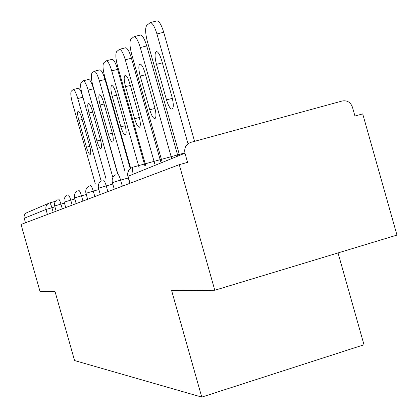 <?xml version="1.0" encoding="UTF-8"?>
<svg xmlns="http://www.w3.org/2000/svg" width="418" height="418" viewBox="0 0 418 418"><rect width="100%" height="100%" fill="white"/><g stroke="black" fill="none" stroke-linecap="round" stroke-linejoin="round"><path stroke-width="0.63" d="M338.037 252.932L364.005 344.777L201.763 397.1L74.566 360.546L54.998 291.424L40.034 291.534L21.036 224.445L179.265 164.666L214.795 290.249L171.62 290.567L201.763 397.1M214.795 290.249L396.964 235.088L362.704 113.884L354.95 116.032L352.442 107.16C350.571 102.274 347.212 100.21 342.368 100.957L190.822 142.355C185.953 144.247 184.004 147.862 184.97 153.207L187.562 162.372L179.265 164.666M47.427 214.476L46.001 209.455L24.218 218.269L25.493 222.763M24.218 218.269C23.711 215.411 24.798 213.457 27.483 212.412L48.347 203.461M95.367 184.066L72.408 102.959C70.757 96.652 70.391 92.702 71.316 91.114L73.181 89.562L78.318 88.24C79.404 88.271 80.726 90.528 82.294 95.011M82.921 97.227L77.805 98.554L101.119 180.921M77.805 98.554C76.055 92.77 74.514 89.771 73.181 89.562M86.432 147.188C87.858 151.906 89.118 154.326 90.204 154.446C91.072 153.558 90.842 150.532 89.504 145.375L81.818 118.216C80.423 113.618 79.201 111.245 78.145 111.099C77.236 111.987 77.466 115.075 78.835 120.363L86.432 147.188L89.755 146.3M106.109 179.15L82.268 94.912C80.549 88.334 80.193 84.196 81.207 82.498L83.25 80.805L88.595 79.436C90.058 79.639 91.694 82.738 93.517 88.731L117.594 173.815M93.517 88.731L88.135 90.121L112.808 177.3M88.135 90.121C86.317 84.122 84.687 81.014 83.25 80.805M96.934 140.986C98.429 145.892 99.761 148.4 100.931 148.515C101.887 147.57 101.673 144.403 100.278 139.011L92.263 110.676C90.811 105.906 89.52 103.445 88.381 103.298C87.378 104.239 87.592 107.478 89.018 113.017L96.934 140.986L100.55 140.014M117.787 173.763L92.995 86.155C91.202 79.284 90.868 74.937 91.976 73.113L94.228 71.253L99.803 69.832C101.381 70.046 103.121 73.26 105.012 79.483L130.238 168.626M105.012 79.483L99.4 80.925L125.102 171.751M99.4 80.925C97.509 74.697 95.785 71.473 94.228 71.253M108.377 134.225C109.934 139.34 111.35 141.948 112.62 142.052C113.675 141.049 113.477 137.721 112.024 132.072L103.648 102.462C102.138 97.498 100.764 94.949 99.536 94.797C98.429 95.795 98.617 99.202 100.111 105.012L108.377 134.225L112.322 133.175M130.667 168.292L104.714 76.588C102.849 69.393 102.53 64.816 103.758 62.852L106.245 60.809L112.071 59.33C113.785 59.544 115.629 62.888 117.599 69.362L145.02 166.265M117.599 69.362L111.737 70.861L139.184 167.869M111.737 70.861C109.762 64.382 107.933 61.033 106.245 60.809M120.88 126.842C122.516 132.177 124.021 134.889 125.4 134.983C126.57 133.912 126.398 130.411 124.883 124.48L116.105 93.47C114.532 88.308 113.074 85.648 111.737 85.502C110.504 86.563 110.671 90.147 112.233 96.271L120.88 126.842L125.201 125.687M145.851 166.035L117.573 66.096C115.624 58.546 115.326 53.708 116.69 51.586L119.459 49.324L125.557 47.788C127.422 48.013 129.381 51.492 131.44 58.227L160.778 161.923M131.44 58.227L125.301 59.79L154.676 163.605M125.301 59.79C123.242 53.044 121.293 49.559 119.459 49.324M134.606 118.733C136.32 124.313 137.93 127.14 139.44 127.224C140.741 126.079 140.594 122.38 139.011 116.136L129.799 83.59C128.154 78.208 126.602 75.439 125.144 75.292C123.765 76.416 123.895 80.209 125.536 86.667L134.606 118.733L139.361 117.468M162.027 161.583L131.738 54.533C129.7 46.591 129.434 41.466 130.949 39.161L134.053 36.643L140.453 35.044C142.491 35.284 144.581 38.916 146.728 45.928L177.89 156.076M146.728 45.928L140.286 47.553L171.699 158.579M140.286 47.553C138.139 40.53 136.059 36.894 134.053 36.643M149.738 109.793C151.541 115.64 153.265 118.592 154.926 118.66C156.379 117.432 156.275 113.518 154.608 106.919L144.921 72.68C143.196 67.063 141.54 64.173 139.941 64.022C138.395 65.218 138.483 69.242 140.202 76.086L149.738 109.793L155 108.403M179.583 155.386L147.429 41.727C145.286 33.351 145.062 27.907 146.76 25.388L150.266 22.572L156.99 20.9C159.227 21.166 161.468 24.955 163.71 32.27L194.563 141.336M163.71 32.27L156.933 33.968L187.99 143.755M156.933 33.968C154.686 26.647 152.465 22.849 150.266 22.572M166.51 99.892C168.407 106.02 170.267 109.114 172.091 109.161C173.731 107.839 173.674 103.685 171.923 96.694L161.703 60.568C159.895 54.695 158.119 51.68 156.363 51.518C154.613 52.799 154.644 57.078 156.457 64.356L166.51 99.892L172.357 98.345M54.93 206.868L46.001 209.455C45.431 206.257 46.638 204.073 49.632 202.913L55.442 201.298M133.206 174.16C132.276 170.21 132.208 167.879 132.992 167.158L184.887 152.894L132.997 167.158C128.885 168.757 127.229 171.788 128.033 176.255L130.019 183.272M184.97 153.207L127.866 176.354C127.077 171.882 128.786 168.825 132.992 167.158M49.632 202.913C50.217 203.007 50.98 204.606 51.916 207.709L53.211 212.292M64.461 203.101L54.674 205.954C54.1 203.326 54.92 201.241 57.135 199.699M58.52 199.099C59.152 199.193 59.957 200.849 60.934 204.083L62.287 208.864M74.869 198.994L70.752 200.138L72.168 205.128M86.286 194.495L81.484 195.828L82.963 201.053M98.873 189.542L93.261 191.099L94.813 196.575M112.808 184.066L106.24 185.885L107.87 191.643M128.326 177.974L120.624 180.106L122.338 186.172M68.191 194.95C68.876 195.034 69.728 196.763 70.752 200.138L64.179 202.108C63.578 199.376 64.429 197.202 66.723 195.593M78.756 190.42C79.504 190.498 80.413 192.296 81.484 195.828L74.561 197.907C73.939 195.06 74.817 192.797 77.194 191.11M90.345 185.451C91.161 185.514 92.132 187.4 93.261 191.099L85.951 193.304C85.298 190.336 86.207 187.964 88.679 186.193M103.115 179.975C104.009 180.027 105.054 181.997 106.24 185.885L98.496 188.225C97.817 185.132 98.758 182.65 101.318 180.785M117.254 173.909C118.242 173.945 119.365 176.009 120.624 180.106L112.395 182.609L114.266 189.223M78.835 120.363L82.174 119.485M89.018 113.017L92.655 112.061M100.111 105.012L104.077 103.977M112.233 96.271L116.575 95.137M125.536 86.667L130.322 85.429M140.202 76.086L145.501 74.718M156.457 64.356L162.351 62.846M56.153 211.179L54.674 205.954M65.72 207.563L64.179 202.108M76.175 203.613L74.561 197.907M87.644 199.281L85.951 193.304M100.278 194.511L98.496 188.225M115.305 174.802C112.651 176.772 111.679 179.369 112.39 182.598M129.841 183.34L127.866 176.354"/></g></svg>
